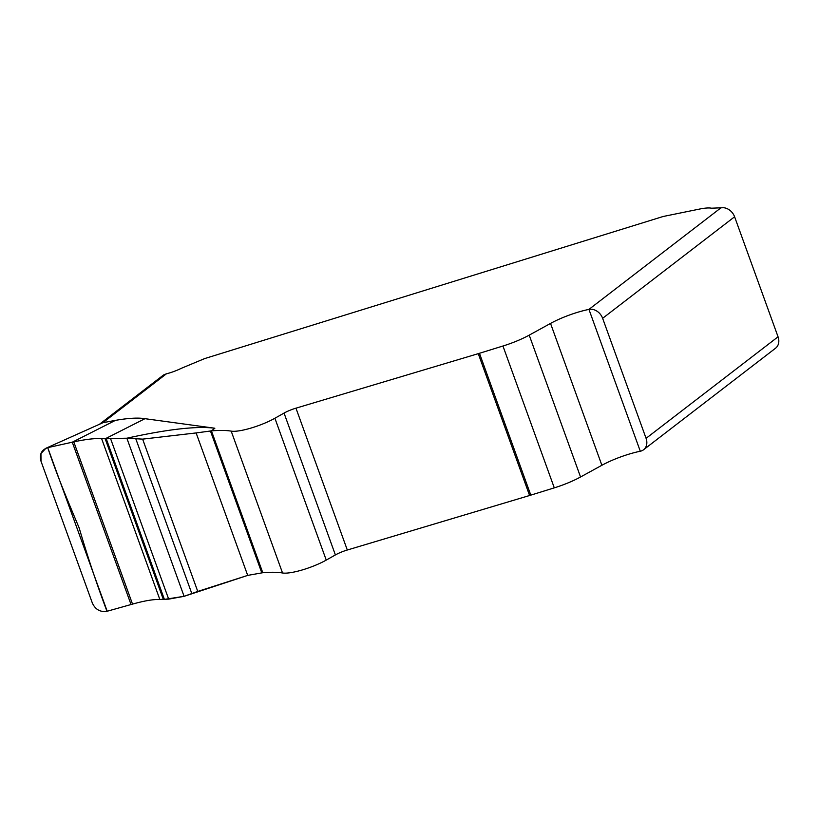<?xml version="1.0" encoding="UTF-8"?>
<svg xmlns="http://www.w3.org/2000/svg" width="819" height="819" viewBox="0 0 819 819"><rect width="100%" height="100%" fill="white"/><g stroke="black" fill="none" stroke-linecap="round" stroke-linejoin="round"><path stroke-width="1.23" d="M99.734 424.068L162.991 375.399A11.886 9.593 52.4 0 1 163.984 374.754L166.411 373.822A17.823 3.86 160.1 0 0 181.173 368.376L204.709 358.568L663.155 216.492L699.702 209.04C705.057 207.965 708.998 207.688 711.527 208.2L723.474 207.709A11.886 9.593 52.4 0 1 734.602 216.779L778.05 336.804A11.886 9.593 52.4 0 1 775.562 348.208L643.591 449.744A11.886 9.593 -127.6 0 1 640.294 451.238A35.647 7.719 -19.9 0 0 601.883 465.274L580.548 476.986A35.657 7.719 160.1 0 1 554.289 487.858L530.804 495.137A29.719 6.439 160.1 0 1 529.596 495.505L347.307 550.01A14.855 3.215 -19.9 0 0 335.391 554.934L326.249 560.094A29.402 6.368 160.1 0 1 282.535 572.983A119.103 25.788 -19.9 0 0 262.776 572.716L247.696 575.399L184.091 596.324L168.683 599.139L159.828 599.447C153.112 599.303 144.011 600.87 132.524 604.115L106.982 611.291C100.266 612.305 95.393 609.561 92.352 603.06L41.001 461.22L92.352 603.06C95.393 609.561 100.266 612.305 106.982 611.291C96.755 584.142 87.49 556.367 79.187 527.989C68.141 501.689 57.043 475.644 47.737 447.635L73.782 441.871C85.545 439.342 94.809 438.257 101.597 438.585L105.19 438.8L163.38 599.539L159.828 599.447C153.112 599.303 144.011 600.87 132.524 604.115L106.982 611.291M102.754 422.799L45.956 448.239L102.754 422.799L166.411 373.822M107.197 611.23L47.737 447.635C41.472 449.856 39.23 454.381 41.001 461.22L40.95 453.552L45.956 448.239M103.481 422.584L115.428 420.372C128.276 418.12 138.124 417.557 144.973 418.683L214.854 428.235C196.908 425.89 167.578 429.217 126.863 438.216L142.629 439.127L196.12 432.934L142.629 439.127L197.758 591.431L184.091 596.324L163.38 599.539M47.952 447.583L73.782 441.871C85.545 439.342 94.809 438.257 101.597 438.585L126.863 438.216L142.629 439.127M247.696 575.399L196.12 432.934L211.435 430.876A119.103 25.788 160.1 0 1 231.193 431.132A29.402 6.368 -19.9 0 0 274.897 418.243L284.05 413.083A14.855 3.215 160.1 0 1 295.956 408.169L478.255 353.654A29.719 6.439 -19.9 0 0 479.463 353.286L502.948 346.017A35.657 7.719 -19.9 0 0 529.207 335.145L550.532 323.423A35.647 7.719 160.1 0 1 588.943 309.398A11.886 9.593 -127.6 0 1 602.63 318.315A11.886 9.593 -127.6 0 0 588.943 309.387A35.647 7.719 160.1 0 0 550.532 323.423L601.883 465.274L580.548 476.986A35.657 7.719 160.1 0 1 554.289 487.858L530.804 495.137A29.719 6.439 160.1 0 1 529.596 495.505L347.307 550.01A14.855 3.215 -19.9 0 0 335.391 554.934L326.249 560.094A29.402 6.368 160.1 0 1 282.535 572.983A119.103 25.788 -19.9 0 0 262.776 572.716L247.696 575.399L197.758 591.431M643.591 449.744A11.886 9.593 -127.6 0 0 646.078 438.339L602.63 318.315L646.078 438.339A11.886 9.593 -127.6 0 1 640.294 451.238A35.647 7.719 -19.9 0 0 601.883 465.274M144.973 418.683L105.19 438.8L126.863 438.216L184.091 596.324M196.12 432.934L211.435 430.876A119.103 25.788 160.1 0 1 231.193 431.132A29.402 6.368 -19.9 0 0 274.897 418.243L284.05 413.083A14.855 3.215 160.1 0 1 295.956 408.169L478.255 353.654A29.719 6.439 -19.9 0 0 479.463 353.286L502.948 346.017A35.657 7.719 -19.9 0 0 529.207 335.145L550.532 323.423M131.04 604.535L72.277 442.199L115.428 420.372M132.524 604.115L73.782 441.871M159.828 599.447L101.597 438.585M164.455 599.559L106.286 438.882M110.667 438.892L168.683 599.139M191.83 593.601L135.903 439.086M261.773 572.809L210.422 430.958M262.776 572.716L211.435 430.876L214.854 428.235M282.535 572.983L231.193 431.132M720.986 207.801L588.943 309.387L640.294 451.238M778.05 336.804L646.078 438.339M602.63 318.315L734.602 216.779M580.548 476.986L529.207 335.145M502.948 346.017L554.289 487.858M530.804 495.137L479.463 353.286M478.255 353.654L529.596 495.505M347.307 550.01L295.956 408.169M284.05 413.083L335.391 554.934M326.249 560.094L274.897 418.243"/></g></svg>
